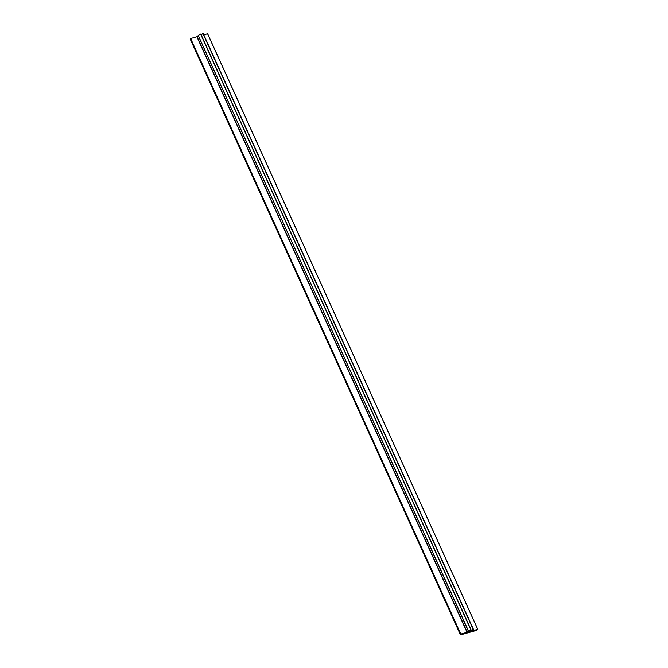<?xml version="1.0" encoding="UTF-8"?>
<svg xmlns="http://www.w3.org/2000/svg" width="668" height="668" viewBox="0 0 668 668"><rect width="100%" height="100%" fill="white"/><g stroke="black" fill="none" stroke-linecap="round" stroke-linejoin="round"><path stroke-width="1" d="M203.782 34.845L207.589 33.784L477.787 629.365A2.68 0.576 -24.4 0 1 474.497 630.968L461.546 634.567A2.68 0.576 -24.4 0 1 460.352 634.6A2.68 0.576 -24.4 0 1 460.619 634.132L467.049 632.312L468.51 631.101M468.385 630.993L198.229 35.437L468.318 631.051L470.957 629.598L468.251 631.961L470.381 631.343L473.278 628.955L473.353 629.632L471.466 631.035M477.745 629.34L471.483 631.076M460.352 634.6L190.196 39.045A2.68 0.576 -24.4 0 1 190.463 38.585L196.893 36.757L198.237 35.654M198.229 35.437L200.625 34.101L470.781 629.648M200.801 34.043L470.957 629.598L200.625 34.101M201.21 34.945L202.897 33.483L473.053 629.039M203.122 33.4L473.278 628.955L202.897 33.483M198.162 35.496L468.519 631.068M470.381 631.343L469.98 630.458M469.829 630.584L470.214 631.427M467.216 632.229L197.06 36.673M460.786 634.049L190.631 38.493M196.893 36.757L467.049 632.312M460.619 634.132L190.463 38.585M477.804 629.34L207.648 33.784"/></g></svg>
